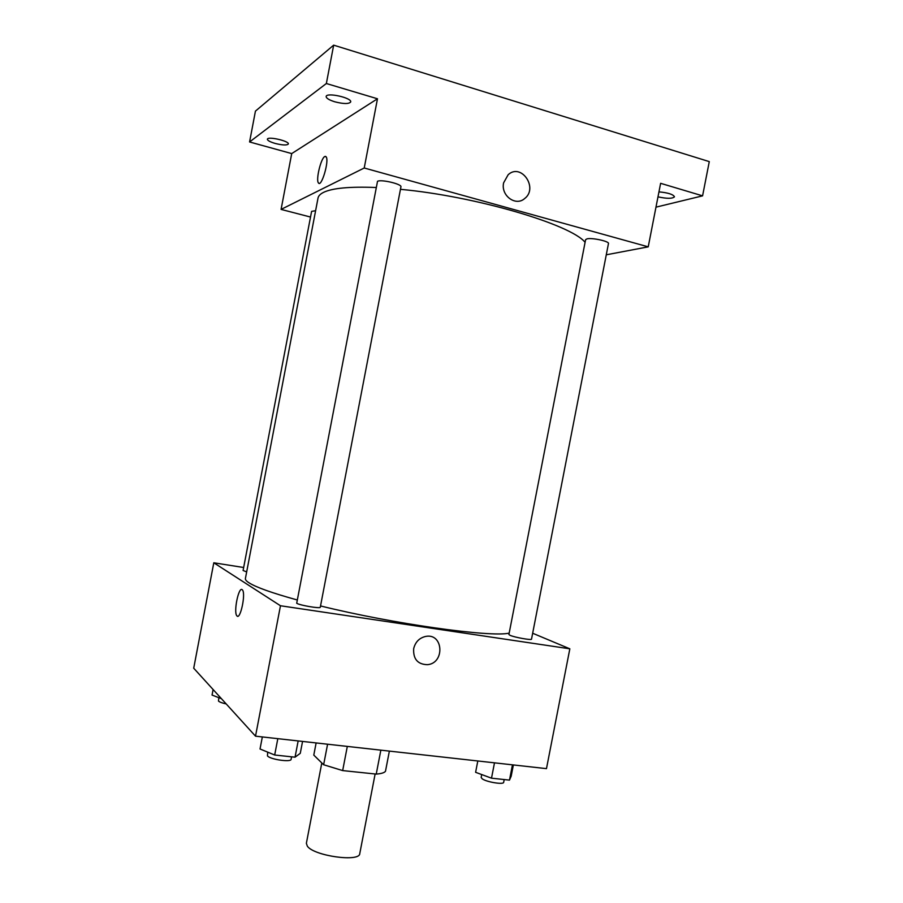 <?xml version="1.0" encoding="UTF-8"?>
<svg xmlns="http://www.w3.org/2000/svg" width="903" height="903" viewBox="0 0 903 903"><rect width="100%" height="100%" fill="white"/><g stroke="black" fill="none" stroke-linecap="round" stroke-linejoin="round"><path stroke-width="1.35" d="M321.807 762.956L306.365 843.323L307.347 846.179C313.86 855.954 359.778 862.376 359.766 853.606L375.129 773.984M380.852 750.156L376.235 774.097C381.224 773.713 384.306 772.776 385.479 771.286L389.374 751.104M376.235 774.097L342.666 770.586L323.635 764.751L313.792 755.1L316.129 742.932M347.316 746.409L342.666 770.586M327.586 744.207L323.635 764.751M532.668 633.24L569.838 648.817L546.473 768.634L255.515 736.171L193.716 668.209L213.797 562.795L243.652 567.502M569.838 648.817L280.472 605.755L255.515 736.171M413.676 648.636C415.357 641.954 419.364 637.89 425.719 636.423C443.373 632.845 445.134 663.276 427.401 664.687C417.66 664.382 413.077 659.032 413.676 648.636C413.077 659.032 417.66 664.382 427.401 664.687L427.401 664.687C445.134 663.276 443.373 632.845 425.719 636.423M375.806 187.497C349.811 186.481 332.406 188.106 323.59 192.35C320.283 193.987 318.42 195.906 318.014 198.107L245.402 578.552C245.176 579.703 246.395 581.126 249.047 582.83C256.159 587.322 272.085 593 296.827 599.852M320.531 605.947C393.55 623.984 490.995 637.529 509.179 633.127M280.472 605.755L213.797 562.795M509.969 635.283C514.292 637.337 531.878 640.487 531.517 639.143L608.464 243.55C609.525 241.338 591.984 237.512 586.973 238.866L585.607 239.667L508.908 634.516L509.969 635.283M296.703 603.26C299.627 605.326 320.678 608.87 320.283 607.245L400.932 186.853C402.162 184.133 381.269 179.155 377.522 181.289L296.703 603.26M246.666 571.926L243.088 570.482L311.603 211.37L315.599 210.715M242.128 589.636L242.444 589.941C246.056 593.722 240.153 620.88 236.834 615.767C233.403 612.2 238.595 586.566 242.128 589.636C238.595 586.566 233.414 612.2 236.834 615.767L237.512 616.218M400.458 189.325C475.994 196.301 571.136 224.576 585.088 242.331M606.274 254.804L648.23 246.846L364.225 168.003L281.081 209.406L310.519 217.047M364.225 168.003L377.477 98.777L326.355 83.516L333.67 45.15L709.284 161.614L702.579 195.849L660.624 183.32L648.23 246.846M503.626 182.824L508.175 174.708C521.223 162.574 538.651 188.129 524.609 198.581C515.647 206.663 500.612 195.511 503.626 182.824M333.67 45.15L255.436 111.125L249.578 141.963L291.714 153.589L281.081 209.406M377.477 98.777L291.714 153.589M318.962 183.309L318.398 182.869C315.711 179.832 320.937 158.194 324.787 156.524L326.141 156.817C329.448 160.802 321.265 188.129 318.398 182.869C315.711 179.832 320.926 158.194 324.775 156.524L325.577 156.366M508.175 174.708C521.212 162.574 538.651 188.129 524.609 198.581L524.609 198.581M658.953 191.876C668.107 192.723 673.277 194.382 674.473 196.82C672.374 198.773 666.877 198.773 657.982 196.843M655.973 207.159L702.579 195.849M334.81 101.802C329.132 100.019 326.243 98.258 326.152 96.519C326.333 92.095 352.159 97.84 350.68 101.96C348.93 104.082 343.637 104.037 334.81 101.802M275.257 143.464C270.166 141.963 267.536 140.552 267.39 139.243C267.446 136.037 289.479 141.037 288.328 143.983C286.996 145.451 282.628 145.27 275.257 143.464M326.355 83.516L249.578 141.963M221.427 698.674L212.047 695.062L213.108 689.52M218.819 697.669L218.492 701.067C219.542 702.071 222.104 703.019 226.201 703.922M302.561 741.419L300.27 753.339L295.044 757.188L274.681 755.01L260.03 748.982L262.344 736.927M298.159 740.923L295.044 757.188M277.819 738.654L274.681 755.01M267.672 752.12L267.469 755.89C270.099 759.468 291.206 762.504 291.105 759.31L291.59 756.816M513.378 764.931L511.188 776.151L509.484 780.113L491.503 778.183L475.61 772.302L477.811 760.969M512.452 764.83L509.484 780.113M494.494 762.832L491.503 778.183M481.717 774.56L481.164 777.404L482.1 778.736C486.186 782.009 503.784 784.921 503.671 782.303L504.201 779.549"/></g></svg>
